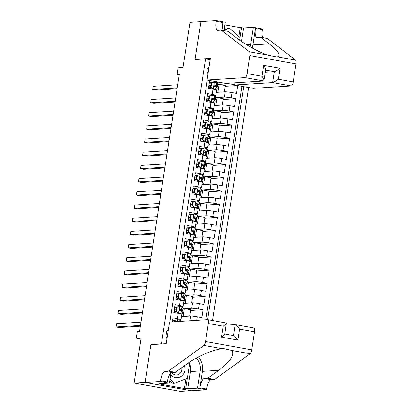 <?xml version="1.0" encoding="UTF-8"?>
<svg xmlns="http://www.w3.org/2000/svg" width="412" height="412" viewBox="0 0 412 412"><rect width="100%" height="100%" fill="white"/><g stroke="black" fill="none" stroke-linecap="round" stroke-linejoin="round"><path stroke-width="0.62" d="M209.064 66.971A4.285 4.048 86.4 0 0 208.039 73.588M212.53 320.505L248.596 87.524M190.988 390.725L180.327 391.4L134.142 383.057L141.136 337.886L136.326 338.19L140.961 339.024M210.187 59.73L205.552 58.89L195.051 59.555L200.922 21.635L189.989 22.325L182.995 67.501L178.18 67.805L177.16 74.402L179.266 74.783M151.75 344.592L150.947 344.447L145.081 382.367L134.142 383.057M209.693 80.495L208.477 88.338L213.03 89.162L212.216 94.436A5.356 0.397 8.8 0 1 215.754 95.368A5.356 0.397 8.8 0 1 215.461 95.45L213.468 95.574M212.216 94.436L207.658 93.617L206.433 101.527L210.99 102.351L210.172 107.625A5.356 0.397 8.8 0 1 213.715 108.557A5.356 0.397 8.8 0 1 213.416 108.639L211.428 108.768M210.172 107.625L205.619 106.806L204.393 114.716L208.951 115.54L208.132 120.814A5.356 0.397 8.8 0 1 211.67 121.746A5.356 0.397 8.8 0 1 211.377 121.828L209.384 121.957M208.132 120.814L203.574 119.995L202.349 127.905L206.906 128.729L206.088 134.008A5.356 0.397 8.8 0 1 209.631 134.935A5.356 0.397 8.8 0 1 209.332 135.018L207.344 135.146M206.088 134.008L201.535 133.184L200.309 141.095L204.867 141.919L204.048 147.197A5.356 0.397 8.8 0 1 207.586 148.124A5.356 0.397 8.8 0 1 207.293 148.207L205.3 148.335M204.048 147.197L199.49 146.373L198.265 154.284L202.822 155.108L202.009 160.386A5.356 0.397 8.8 0 1 205.547 161.313A5.356 0.397 8.8 0 1 205.248 161.396L203.26 161.525M202.009 160.386L197.451 159.562L196.225 167.473L200.783 168.297L199.964 173.576A5.356 0.397 8.8 0 1 203.507 174.503A5.356 0.397 8.8 0 1 203.209 174.585L201.216 174.714M199.964 173.576L195.406 172.752L194.181 180.667L198.738 181.486L197.925 186.765A5.356 0.397 8.8 0 1 201.463 187.692A5.356 0.397 8.8 0 1 201.164 187.774L199.176 187.903M197.925 186.765L193.367 185.941L192.141 193.856L196.699 194.675L195.88 199.954A5.356 0.397 8.8 0 1 199.423 200.881A5.356 0.397 8.8 0 1 199.125 200.963L197.132 201.092M195.88 199.954L191.322 199.13L190.102 207.045L194.655 207.864L193.841 213.143A5.356 0.397 8.8 0 1 197.379 214.07A5.356 0.397 8.8 0 1 197.08 214.152L195.092 214.281M193.841 213.143L189.283 212.319L188.057 220.235L192.615 221.053L191.796 226.332A5.356 0.397 8.8 0 1 195.34 227.259A5.356 0.397 8.8 0 1 195.041 227.347L193.048 227.47M191.796 226.332L187.239 225.508L186.018 233.424L190.571 234.248L189.757 239.521A5.356 0.397 8.8 0 1 193.295 240.448A5.356 0.397 8.8 0 1 192.996 240.536L191.008 240.66M189.757 239.521L185.199 238.697L183.973 246.613L188.531 247.437L187.712 252.71A5.356 0.397 8.8 0 1 191.256 253.643A5.356 0.397 8.8 0 1 190.957 253.725L188.964 253.849M187.712 252.71L183.16 251.887L181.934 259.802L186.487 260.626L185.673 265.9A5.356 0.397 8.8 0 1 189.211 266.832A5.356 0.397 8.8 0 1 188.912 266.914L186.924 267.038M185.673 265.9L181.115 265.076L179.889 272.991L184.447 273.815L183.628 279.089A5.356 0.397 8.8 0 1 187.172 280.021A5.356 0.397 8.8 0 1 186.873 280.103L184.88 280.227M183.628 279.089L179.076 278.265L177.85 286.18L182.403 287.004L181.589 292.278A5.356 0.397 8.8 0 1 185.127 293.21A5.356 0.397 8.8 0 1 184.833 293.293L182.84 293.416M181.589 292.278L177.031 291.454L175.806 299.369L180.363 300.193L179.544 305.467A5.356 0.397 8.8 0 1 183.088 306.399A5.356 0.397 8.8 0 1 182.789 306.482L180.796 306.605M179.544 305.467L174.992 304.643L173.766 312.559L178.319 313.383A5.356 0.397 8.8 0 1 181.862 314.31L181.043 319.588A5.356 0.397 8.8 0 1 180.75 319.671L178.757 319.794M181.507 316.591L190.55 316.019A5.356 0.397 8.8 0 1 197.297 316.807L201.849 317.631L203.075 309.716L190.519 310.514M183.551 303.402L192.595 302.83A5.356 0.397 -171.2 0 1 199.336 303.618L203.894 304.442L205.119 296.527L192.558 297.325M185.591 290.213L194.634 289.641A5.356 0.397 -171.2 0 1 201.38 290.429L205.933 291.253L207.159 283.338L194.603 284.136M187.635 277.024L196.678 276.447A5.356 0.397 -171.2 0 1 203.42 277.24L207.978 278.064L209.203 270.148L196.642 270.947M189.675 263.834L198.718 263.258A5.356 0.397 -171.2 0 1 205.459 264.051L210.017 264.875L211.243 256.959L198.687 257.757M191.719 250.645L200.762 250.069A5.356 0.397 -171.2 0 1 207.504 250.862L212.062 251.686L213.287 243.77L200.726 244.568M193.758 237.456L202.802 236.879A5.356 0.397 -171.2 0 1 209.543 237.673L214.101 238.497L215.327 230.581L202.771 231.374M195.803 224.262L204.846 223.69A5.356 0.397 -171.2 0 1 211.588 224.483L216.145 225.307L217.366 217.392L204.81 218.185M197.842 211.073L206.886 210.501A5.356 0.397 -171.2 0 1 213.627 211.294L218.185 212.118L219.411 204.203L206.855 204.996M199.887 197.884L208.93 197.312A5.356 0.397 -171.2 0 1 215.672 198.105L220.229 198.929L221.45 191.013L208.894 191.807M201.926 184.694L210.97 184.123A5.356 0.397 -171.2 0 1 217.711 184.916L222.269 185.74L223.495 177.824L210.939 178.617M203.971 171.505L213.014 170.934A5.356 0.397 -171.2 0 1 219.756 171.727L224.308 172.546L225.534 164.635L212.978 165.428M206.01 158.316L215.054 157.745A5.356 0.397 -171.2 0 1 221.795 158.538L226.353 159.356L227.578 151.446L215.023 152.239M208.055 145.127L217.093 144.555A5.356 0.397 -171.2 0 1 223.84 145.348L228.392 146.167L229.618 138.257L217.062 139.05M210.094 131.938L219.138 131.366A5.356 0.397 -171.2 0 1 225.879 132.159L230.437 132.978L231.662 125.068L219.102 125.861M212.139 118.749L221.177 118.177A5.356 0.397 -171.2 0 1 227.924 118.965L232.476 119.789L233.702 111.879L221.146 112.672M214.178 105.56L223.222 104.988A5.356 0.397 -171.2 0 1 229.963 105.776L234.521 106.6L235.746 98.689L223.186 99.483M210.666 95.754L207.761 95.939M208.627 108.943L205.717 109.129M206.582 122.132L203.677 122.318M204.543 135.321L201.638 135.507M202.498 148.511L199.593 148.696M200.459 161.7L197.554 161.885M198.414 174.889L195.509 175.074M196.375 188.078L193.47 188.263M194.33 201.267L191.425 201.453M192.291 214.456L189.386 214.642M190.246 227.645L187.342 227.831M188.207 240.835L185.302 241.02M186.162 254.029L183.258 254.209M184.123 267.218L181.218 267.398M182.078 280.407L179.174 280.587M180.039 293.596L177.134 293.777M177.994 306.786L175.09 306.966M136.326 338.19L137.345 331.593L139.534 331.454L179.349 74.263L177.16 74.402M168.426 329.476A4.151 3.919 86.4 0 0 166.551 332.366L166.103 335.265A4.151 3.919 86.4 0 0 167.004 338.659M205.552 58.89L161.447 343.783L162.251 343.927M207.277 80.062L169.821 322.029M189.082 362.447A15.059 14.224 -93.6 0 1 190.38 371.578L187.718 388.789L184.406 388.511L160.314 384.159L161.628 384.077L159.629 383.716L169.43 383.098L160.381 381.461L145.07 382.434L150.916 344.643L166.227 343.675L169.579 322.045L207.638 319.635L243.729 86.644M215.703 97.629L224.447 97.072A5.356 0.397 8.8 0 1 231.189 97.865L235.746 98.689M216.218 92.37L225.261 91.799L224.447 97.072M213.663 110.818L222.403 110.261A5.356 0.397 8.8 0 1 229.149 111.055L233.702 111.879M211.619 124.007L220.363 123.451A5.356 0.397 8.8 0 1 227.105 124.244L231.662 125.068M209.579 137.196L218.319 136.64A5.356 0.397 8.8 0 1 225.065 137.433L229.618 138.257M207.535 150.385L216.279 149.829A5.356 0.397 8.8 0 1 223.021 150.622L227.578 151.446M205.495 163.574L214.235 163.018A5.356 0.397 8.8 0 1 220.981 163.811L225.534 164.635M203.451 176.763L212.195 176.207A5.356 0.397 8.8 0 1 218.937 177L223.495 177.824M201.411 189.953L210.151 189.402A5.356 0.397 8.8 0 1 216.897 190.19L221.45 191.013M199.367 203.142L208.112 202.591A5.356 0.397 8.8 0 1 214.853 203.379L219.411 204.203M197.327 216.331L206.072 215.78A5.356 0.397 8.8 0 1 212.813 216.568L217.366 217.392M195.288 229.52L204.028 228.969A5.356 0.397 8.8 0 1 210.769 229.757L215.327 230.581M193.243 242.709L201.988 242.158A5.356 0.397 8.8 0 1 208.73 242.946L213.287 243.77M191.204 255.898L199.944 255.347A5.356 0.397 8.8 0 1 206.685 256.135L211.243 256.959M189.16 269.088L197.904 268.536A5.356 0.397 8.8 0 1 204.646 269.324L209.203 270.148M187.12 282.277L195.86 281.726A5.356 0.397 8.8 0 1 202.601 282.519L207.159 283.338M185.076 295.466L193.82 294.915A5.356 0.397 8.8 0 1 200.562 295.708L205.119 296.527M183.036 308.655L191.776 308.104A5.356 0.397 8.8 0 1 198.517 308.897L203.075 309.716M175.955 319.975L173.05 320.16M205.82 319.748L241.957 86.324M225.261 91.799A5.356 0.397 -171.2 0 1 232.007 92.587L236.56 93.411L237.775 85.567M172.324 321.87L172.947 317.832L177.505 318.656A5.356 0.397 8.8 0 1 181.043 319.588M218.952 82.168L215.507 82.385M212.71 82.565L209.801 82.75M150.947 344.447L161.447 343.783M217.747 84.439L228.325 83.77L228.413 83.219M180.739 310.833L180.786 310.55M182.784 297.644L182.825 297.361M184.823 284.455L184.87 284.172M186.868 271.266L186.909 270.983M188.907 258.077L188.948 257.794M190.947 244.888L190.993 244.604M192.991 231.698L193.032 231.415M195.03 218.509L195.077 218.226M197.075 205.32L197.116 205.037M199.114 192.131L199.161 191.848M201.159 178.942L201.2 178.659M203.198 165.753L203.245 165.47M205.243 152.558L205.284 152.28M207.282 139.369L207.329 139.091M209.327 126.18L209.368 125.902M211.366 112.991L211.413 112.713M213.411 99.802L213.452 99.524M215.45 86.613L215.497 86.329M173.004 320.454L173.055 320.129L172.607 320.047M237.487 85.516L225.23 86.293M174.415 311.354L174.637 309.901M175.043 307.264L175.095 306.935L174.647 306.858M189.659 316.076L190.638 309.747L184.334 308.603L183.031 308.686M183.113 316.488L184.334 308.603M185.153 303.299L186.373 295.414L185.07 295.497M191.698 302.887L192.677 296.552L186.373 295.414M183.088 306.399L183.901 301.121A5.356 0.397 -171.2 0 0 180.363 300.193M177.088 294.075L177.139 293.746L176.691 293.668M176.454 298.164L176.681 296.712M187.197 290.11L188.418 282.225L187.115 282.308M193.743 289.698L194.722 283.363L188.418 282.225M185.127 293.21L185.946 287.931A5.356 0.397 -171.2 0 0 182.403 287.004M179.127 280.886L179.179 280.557L178.731 280.479M178.494 284.975L178.72 283.523M189.237 276.921L190.457 269.036L189.154 269.118M195.782 276.503L196.761 270.174L190.457 269.036M187.172 280.021L187.985 274.742A5.356 0.397 -171.2 0 0 184.447 273.815M181.172 267.697L181.223 267.367L180.775 267.29M180.538 271.786L180.765 270.334M191.281 263.732L192.502 255.847L191.199 255.929M197.827 263.314L198.805 256.985L192.502 255.847M189.211 266.832L190.03 261.553A5.356 0.397 -171.2 0 0 186.487 260.626M183.211 254.508L183.263 254.178L182.815 254.101M182.578 258.597L182.804 257.145M193.321 250.542L194.541 242.658L193.238 242.74M199.866 250.125L200.845 243.796L194.541 242.658M191.256 253.643L192.069 248.364A5.356 0.397 -171.2 0 0 188.531 247.437M185.256 241.319L185.307 240.989L184.859 240.907M184.622 245.408L184.849 243.956M195.365 237.353L196.586 229.469L195.283 229.551M201.911 236.936L202.889 230.607L196.586 229.469M193.295 240.448L194.114 235.175A5.356 0.397 -171.2 0 0 190.571 234.248M187.295 228.13L187.347 227.8L186.899 227.718M186.662 232.219L186.888 230.766M197.405 224.164L198.625 216.279L197.322 216.362M203.95 223.747L204.929 217.418L198.625 216.279M195.34 227.259L196.153 221.986A5.356 0.397 -171.2 0 0 192.615 221.053M189.34 214.94L189.391 214.611L188.938 214.528M188.706 219.03L188.928 217.577M199.449 210.975L200.67 203.09L199.367 203.173M205.99 210.558L206.973 204.228L200.67 203.09M197.379 214.07L198.198 208.796A5.356 0.397 -171.2 0 0 194.655 207.864M191.379 201.751L191.431 201.422L190.983 201.339M190.746 205.84L190.972 204.388M201.489 197.786L202.709 189.901L201.406 189.983M208.034 197.369L209.013 191.039L202.709 189.901M199.423 200.881L200.237 195.607A5.356 0.397 -171.2 0 0 196.699 194.675M193.424 188.562L193.475 188.233L193.022 188.15M192.79 192.651L193.012 191.199M203.533 184.597L204.754 176.712L203.451 176.794M210.074 184.179L211.057 177.85L204.754 176.712M201.463 187.692L202.282 182.418A5.356 0.397 -171.2 0 0 198.738 181.486M195.463 175.373L195.515 175.043L195.067 174.961M194.83 179.462L195.056 178.01M205.573 171.407L206.793 163.523L205.49 163.605M212.118 170.99L213.097 164.661L206.793 163.523M203.507 174.503L204.321 169.229A5.356 0.397 -171.2 0 0 200.783 168.297M197.508 162.184L197.559 161.854L197.106 161.772M196.874 166.273L197.096 164.821M207.617 158.213L208.838 150.334L207.53 150.416M214.158 157.801L215.141 151.472L208.838 150.334M205.547 161.313L206.366 156.04A5.356 0.397 -171.2 0 0 202.822 155.108M199.547 148.995L199.599 148.665L199.15 148.583M198.914 153.084L199.14 151.631M209.657 145.024L210.877 137.145L209.574 137.227M216.202 144.612L217.181 138.283L210.877 137.145M207.586 148.124L208.405 142.851A5.356 0.397 -171.2 0 0 204.867 141.919M201.592 135.805L201.638 135.476L201.19 135.393M200.958 139.895L201.18 138.442M211.701 131.835L212.922 123.955L211.613 124.038M218.242 131.423L219.225 125.094L212.922 123.955M209.631 134.935L210.45 129.662A5.356 0.397 -171.2 0 0 206.906 128.729M203.631 122.616L203.683 122.287L203.234 122.204M202.998 126.705L203.224 125.253M213.74 118.646L214.961 110.766L213.658 110.849M220.286 118.234L221.265 111.904L214.961 110.766M211.67 121.746L212.489 116.472A5.356 0.397 -171.2 0 0 208.951 115.54M205.676 109.427L205.722 109.098L205.274 109.015M205.042 113.511L205.264 112.064M215.785 105.457L217 97.577L215.697 97.659M222.326 105.045L223.309 98.715L217 97.577M213.715 108.557L214.528 103.283A5.356 0.397 -171.2 0 0 210.99 102.351M207.715 96.233L207.766 95.908L207.318 95.826M207.082 100.322L207.308 98.875M217.824 92.267L219.045 84.388L217.742 84.47M224.37 91.855L225.349 85.526L219.045 84.388M234.644 84.506L228.325 83.77M215.754 95.368L216.573 90.089A5.356 0.397 -171.2 0 0 213.03 89.162M209.754 83.044L209.806 82.719L209.358 82.637M209.126 87.133L209.347 85.686M168.178 331.078A4.151 3.919 86.4 0 0 167.499 330.275M208.822 68.552A4.285 4.048 86.4 0 0 208.101 67.753M177.649 319.573L174.379 320.479L177.649 319.573A3.548 0.263 8.8 0 1 179.905 320.139L181.028 320.969A10.238 0.762 8.8 0 1 181.11 321.092L181.074 321.319M174.358 320.629A8.498 0.633 8.8 0 1 172.551 320.392M174.951 320.443L174.755 321.715M174.379 320.479L174.183 321.751M140.461 325.444L115.999 326.989L116.508 323.693L140.971 322.143M140.343 326.211L119.12 327.555L115.999 326.989M170.707 374.838A8.698 8.219 86.4 0 0 183.139 374.57A8.698 8.219 86.4 0 0 184.38 365.763M171.732 372.556A5.953 5.629 86.4 0 0 176.635 374.992A5.953 5.629 86.4 0 0 180.616 372.85A5.953 5.629 86.4 0 0 181.728 367.684M188.341 362.946L189.551 364.002L187.342 378.242L174.57 383.253L172.819 383.366L169.796 380.724M174.57 383.253L170.022 379.282M224.107 29.88L227.764 28.449L229.515 28.335L240.083 37.564L239.676 40.191M224.015 30.493L229.515 28.335M253.823 327.978A4.017 1.282 100.2 0 1 253.921 327.983A4.017 1.282 100.2 0 1 254.523 331.851L251.732 349.855A4.017 1.282 100.2 0 1 250.141 353.759L214.667 379.431L207.833 378.195L218.71 370.326C230.354 361.484 234.742 354.861 231.879 350.457L223.695 348.578L222.217 348.717C213.272 349.438 196.256 356.869 186.193 364.45L175.316 372.324L171.819 372.546A9.368 2.987 -79.8 0 0 167.323 381.97L160.489 380.739L160.381 381.461M175.316 372.324L168.482 371.088L164.985 371.31A9.368 2.987 -79.8 0 0 160.489 380.739M214.667 379.431L211.171 379.653A9.368 2.987 -79.8 0 0 206.675 389.077L206.567 389.803L191.256 390.772L145.07 382.434M218.71 370.326L202.395 371.356L199.841 387.847A9.368 2.987 -79.8 0 1 204.337 378.417L207.833 378.195M254.523 331.851L239.604 329.157L237.909 340.101L221.558 337.15L223.252 326.201L208.338 323.508L205.547 341.512L251.732 349.855M222.217 348.717L203.955 345.416L168.482 371.088M206.567 389.803L197.513 388.171L200.18 370.96A15.059 14.224 86.4 0 0 196.37 358.038M187.718 388.789L197.513 388.171M226.173 325.176L235.159 324.604C236.153 324.852 237.631 326.366 239.604 329.157M202.395 371.356A17.433 16.47 86.4 0 0 198.445 356.931M171.011 372.886L169.43 383.098M203.955 345.416A4.017 1.282 -79.8 0 0 205.547 341.512M208.338 323.508A4.017 1.282 -79.8 0 0 207.736 319.64A4.017 1.282 -79.8 0 0 207.638 319.635M185.719 388.428L187.295 378.262M189.505 363.966L188.413 362.9M161.705 383.587L161.628 384.077M184.406 388.511L185.91 378.803M253.921 327.983L235.159 324.604L233.465 335.543C234.454 335.795 235.937 337.315 237.909 340.101M221.558 337.15C224.102 335.177 225.117 334.111 224.602 333.952M223.252 326.201C225.797 324.229 226.811 323.163 226.296 323.003M224.792 334.096L226.389 323.008L207.736 319.64M234.907 82.807L234.567 84.99L253.231 88.359L291.289 85.948L272.626 82.58L274.325 71.631L265.668 70.071M234.567 84.99L272.626 82.58C273.697 82.323 275.587 81.2 278.296 79.217L293.215 81.911L296.001 63.906L249.816 55.563A4.017 1.282 -79.8 0 0 249.415 51.788L221.265 30.143L217.763 30.364A9.368 2.987 100.2 0 1 217.531 30.349A9.368 2.987 100.2 0 1 216.13 21.326L216.243 20.6L200.932 21.568L195.082 59.359L195.885 59.503M221.265 30.143L228.099 31.379L236.73 38.012C244.646 44.295 259.261 52.36 267.676 55.084L276.437 56.933L277.333 56.83C281.087 55.502 278.388 51.191 269.247 43.888L260.616 37.25L257.114 37.471A9.368 2.987 100.2 0 1 256.882 37.456A9.368 2.987 100.2 0 1 255.481 28.433L262.315 29.669L262.429 28.943L253.38 27.305L243.58 27.928L241.489 41.452M260.616 37.25L267.45 38.486L295.6 60.126A4.017 1.282 100.2 0 1 296.001 63.906M195.082 59.359L210.393 58.386L207.045 80.021L245.104 77.611A4.017 1.282 -79.8 0 0 247.03 73.568L249.816 55.563M238.898 36.529L240.273 27.65L224.885 24.869M240.273 27.65L243.58 27.928M216.243 20.6L225.292 22.233L223.994 30.637M207.045 80.021L225.709 83.389L263.768 80.979L245.104 77.611M250.166 46.865A15.059 14.224 86.4 0 0 250.712 44.522L253.38 27.305M252.175 47.993A17.433 16.47 86.4 0 0 252.932 44.918L255.481 28.433M293.215 81.911A4.017 1.282 100.2 0 1 291.289 85.948M262.629 37.616A9.368 2.987 100.2 0 1 262.315 29.669M223.278 30.509A9.368 2.987 100.2 0 1 222.964 22.562L216.13 21.326M240.042 37.528L241.581 27.568M265.338 72.203L274.325 71.631C275.391 71.374 277.281 70.251 279.99 68.268L278.296 79.217M247.03 73.568L261.944 76.261C263.752 79.063 264.36 80.634 263.768 80.979L265.714 69.762M261.944 76.261L263.639 65.317C265.446 68.114 266.054 69.69 265.462 70.03M176.99 307.254L179.694 306.384L176.99 307.254L176.377 311.209L178.669 312.981A3.548 0.263 8.8 0 1 180.925 313.542L182.047 314.377A10.238 0.762 8.8 0 1 182.13 314.495A10.238 0.762 8.8 0 1 181.81 314.629M178.669 312.981L178.102 313.017L179.694 313.645M179.694 306.384A3.548 0.263 8.8 0 1 181.95 306.95L183.067 307.779A10.238 0.762 8.8 0 1 183.149 307.903L182.763 310.406A10.238 0.762 -171.2 0 0 182.681 310.288L181.558 309.453A3.548 0.263 -171.2 0 0 180.188 309.067L180.029 309.052M176.398 307.44A8.498 0.633 8.8 0 1 174.595 307.203M176.424 307.29L175.811 311.245L176.377 311.209M178.102 313.017L175.811 311.245M142.506 312.255L118.043 313.8L118.553 310.504L143.016 308.954M179.874 309.082L180.188 309.067C179.215 309.412 179.132 309.942 179.941 310.648A3.548 0.263 8.8 0 1 181.316 311.039L182.434 311.869A10.238 0.762 8.8 0 1 182.521 311.992L182.13 314.495M174.183 309.839A10.238 0.762 -171.2 0 0 175.991 310.082M179.617 310.473A10.238 0.762 -171.2 0 0 182.763 310.406M173.962 311.292A8.498 0.633 -171.2 0 0 176.248 311.585M179.725 309.154L180.976 310.04A8.498 0.633 8.8 0 1 181.043 310.143A8.498 0.633 8.8 0 1 179.462 310.262M176.012 309.948A8.498 0.633 8.8 0 1 174.204 309.711M142.387 313.022L121.159 314.366L118.043 313.8M179.035 294.065L181.733 293.195L179.035 294.065L178.422 298.02L180.713 299.792A3.548 0.263 8.8 0 1 182.969 300.353L184.092 301.187A10.238 0.762 8.8 0 1 184.174 301.306A10.238 0.762 8.8 0 1 183.855 301.44M180.713 299.792L180.142 299.828L181.733 300.456M181.733 293.195A3.548 0.263 8.8 0 1 183.989 293.761L185.112 294.59A10.238 0.762 8.8 0 1 185.194 294.714L184.808 297.217A10.238 0.762 -171.2 0 0 184.72 297.098L183.603 296.264A3.548 0.263 -171.2 0 0 182.228 295.873L182.073 295.862M178.442 294.25A8.498 0.633 8.8 0 1 176.635 294.014M178.463 294.101L177.85 298.056L178.422 298.02M180.142 299.828L177.85 298.056M144.545 299.066L120.083 300.611L120.592 297.315L145.055 295.764M181.913 295.893L182.228 295.873C181.254 296.223 181.177 296.753 181.986 297.459A3.548 0.263 8.8 0 1 183.355 297.85L184.478 298.679A10.238 0.762 8.8 0 1 184.561 298.803L184.174 301.306M176.228 296.65A10.238 0.762 -171.2 0 0 178.03 296.892M181.661 297.284A10.238 0.762 -171.2 0 0 184.808 297.217M176.001 298.103A8.498 0.633 -171.2 0 0 178.288 298.396M181.769 295.965L183.016 296.851A8.498 0.633 8.8 0 1 183.088 296.954A8.498 0.633 8.8 0 1 181.501 297.073M178.056 296.758A8.498 0.633 8.8 0 1 176.248 296.522M144.427 299.833L123.203 301.177L120.083 300.611M181.074 280.876L183.778 280.006L181.074 280.876L180.461 284.831L182.753 286.603A3.548 0.263 8.8 0 1 185.009 287.164L186.131 287.998A10.238 0.762 8.8 0 1 186.214 288.117A10.238 0.762 8.8 0 1 185.894 288.251M182.753 286.603L182.186 286.639L183.778 287.267M183.778 280.006A3.548 0.263 8.8 0 1 186.028 280.572L187.151 281.401A10.238 0.762 8.8 0 1 187.233 281.525L186.847 284.028A10.238 0.762 -171.2 0 0 186.765 283.909L185.642 283.075A3.548 0.263 -171.2 0 0 184.272 282.683L184.113 282.673M180.482 281.061A8.498 0.633 8.8 0 1 178.679 280.824M180.507 280.912L179.895 284.867L180.461 284.831M182.186 286.639L179.895 284.867M146.59 285.871L122.122 287.422L122.637 284.126L147.099 282.575M183.958 282.704L184.272 282.683C183.299 283.034 183.216 283.564 184.025 284.27A3.548 0.263 8.8 0 1 185.4 284.661L186.518 285.49A10.238 0.762 8.8 0 1 186.6 285.614L186.214 288.117M178.267 283.461A10.238 0.762 -171.2 0 0 180.075 283.703M183.701 284.095A10.238 0.762 -171.2 0 0 186.847 284.028M178.046 284.913A8.498 0.633 -171.2 0 0 180.332 285.207M183.809 282.776L185.06 283.662A8.498 0.633 8.8 0 1 185.127 283.765A8.498 0.633 8.8 0 1 183.541 283.883M180.095 283.569A8.498 0.633 8.8 0 1 178.288 283.332M146.471 286.644L125.243 287.988L122.122 287.422M183.119 267.687L185.817 266.816L183.119 267.687L182.506 271.642L184.797 273.413A3.548 0.263 8.8 0 1 187.053 273.975L188.171 274.809A10.238 0.762 8.8 0 1 188.258 274.928A10.238 0.762 8.8 0 1 187.939 275.062M184.797 273.413L184.226 273.45L185.817 274.078M185.817 266.816A3.548 0.263 8.8 0 1 188.073 267.383L189.196 268.212A10.238 0.762 8.8 0 1 189.278 268.336L188.892 270.839A10.238 0.762 -171.2 0 0 188.804 270.72L187.687 269.886A3.548 0.263 -171.2 0 0 186.312 269.494L186.157 269.484M182.526 267.872A8.498 0.633 8.8 0 1 180.719 267.635M182.547 267.723L181.934 271.678L182.506 271.642M184.226 273.45L181.934 271.678M148.629 272.682L124.166 274.232L124.676 270.936L149.139 269.386M185.997 269.515L186.312 269.494C185.338 269.845 185.261 270.37 186.07 271.081A3.548 0.263 8.8 0 1 187.439 271.467L188.562 272.301A10.238 0.762 8.8 0 1 188.645 272.425L188.258 274.928M180.312 270.272A10.238 0.762 -171.2 0 0 182.114 270.514M185.745 270.905A10.238 0.762 -171.2 0 0 188.892 270.839M180.085 271.724A8.498 0.633 -171.2 0 0 182.372 272.018M185.853 269.587L187.1 270.473A8.498 0.633 8.8 0 1 187.172 270.576A8.498 0.633 8.8 0 1 185.585 270.694M182.14 270.375A8.498 0.633 8.8 0 1 180.332 270.143M148.511 273.455L127.287 274.799L124.166 274.232M185.158 254.498L187.862 253.627L185.158 254.498L184.545 258.453L186.837 260.224A3.548 0.263 8.8 0 1 189.093 260.786L190.215 261.62A10.238 0.762 8.8 0 1 190.298 261.738A10.238 0.762 8.8 0 1 189.978 261.872M186.837 260.224L186.27 260.26L187.862 260.889M187.862 253.627A3.548 0.263 8.8 0 1 190.112 254.194L191.235 255.023A10.238 0.762 8.8 0 1 191.317 255.146L190.931 257.649A10.238 0.762 -171.2 0 0 190.849 257.531L189.726 256.697A3.548 0.263 -171.2 0 0 188.356 256.305L188.196 256.295M184.566 254.683A8.498 0.633 8.8 0 1 182.763 254.446M184.591 254.534L183.979 258.489L184.545 258.453M186.27 260.26L183.979 258.489M150.674 259.493L126.206 261.043L126.721 257.747L151.183 256.197M188.042 256.326L188.356 256.305C187.383 256.655 187.3 257.181 188.109 257.891A3.548 0.263 8.8 0 1 189.479 258.278L190.602 259.112A10.238 0.762 8.8 0 1 190.684 259.23L190.298 261.738M182.351 257.083A10.238 0.762 -171.2 0 0 184.159 257.325M187.784 257.716A10.238 0.762 -171.2 0 0 190.931 257.649M182.13 258.535A8.498 0.633 -171.2 0 0 184.416 258.829M187.893 256.398L189.144 257.284A8.498 0.633 8.8 0 1 189.211 257.382A8.498 0.633 8.8 0 1 187.625 257.505M184.179 257.186A8.498 0.633 8.8 0 1 182.372 256.954M150.555 260.266L129.327 261.61L126.206 261.043M187.203 241.308L189.901 240.438L187.203 241.308L186.59 245.264L188.881 247.035A3.548 0.263 8.8 0 1 191.137 247.597L192.255 248.431A10.238 0.762 8.8 0 1 192.342 248.549A10.238 0.762 8.8 0 1 192.023 248.683M188.881 247.035L188.31 247.071L189.901 247.7M189.901 240.438A3.548 0.263 8.8 0 1 192.157 240.999L193.28 241.834A10.238 0.762 8.8 0 1 193.362 241.957L192.97 244.46A10.238 0.762 -171.2 0 0 192.888 244.342L191.771 243.507A3.548 0.263 -171.2 0 0 190.395 243.116L190.241 243.106M186.61 241.494A8.498 0.633 8.8 0 1 184.803 241.257M186.631 241.344L186.018 245.3L186.59 245.264M188.31 247.071L186.018 245.3M152.713 246.304L128.25 247.854L128.76 244.558L153.223 243.008M190.081 243.137L190.395 243.116C189.422 243.466 189.345 243.992 190.148 244.702A3.548 0.263 8.8 0 1 191.523 245.088L192.646 245.923A10.238 0.762 8.8 0 1 192.728 246.041L192.342 248.549M184.396 243.894A10.238 0.762 -171.2 0 0 186.198 244.136M189.829 244.527A10.238 0.762 -171.2 0 0 192.97 244.46M184.169 245.346A8.498 0.633 -171.2 0 0 186.456 245.64M189.937 243.209L191.183 244.095A8.498 0.633 8.8 0 1 191.256 244.192A8.498 0.633 8.8 0 1 189.669 244.316M186.219 243.997A8.498 0.633 8.8 0 1 184.416 243.765M152.595 247.076L131.371 248.415L128.25 247.854M189.242 228.119L191.946 227.249L189.242 228.119L188.629 232.074L190.921 233.846A3.548 0.263 8.8 0 1 193.177 234.407L194.299 235.242A10.238 0.762 8.8 0 1 194.382 235.36A10.238 0.762 8.8 0 1 194.062 235.494M190.921 233.846L190.354 233.882L191.946 234.51M191.946 227.249A3.548 0.263 8.8 0 1 194.196 227.81L195.319 228.645A10.238 0.762 8.8 0 1 195.401 228.763L195.015 231.271A10.238 0.762 -171.2 0 0 194.933 231.153L193.81 230.318A3.548 0.263 -171.2 0 0 192.44 229.927L192.28 229.917M188.65 228.305A8.498 0.633 8.8 0 1 186.847 228.068M188.675 228.155L188.063 232.111L188.629 232.074M190.354 233.882L188.063 232.111M154.757 233.115L130.29 234.665L130.8 231.369L155.267 229.819M192.126 229.948L192.44 229.927C191.467 230.277 191.384 230.802 192.193 231.513A3.548 0.263 8.8 0 1 193.563 231.899L194.685 232.734A10.238 0.762 8.8 0 1 194.768 232.852L194.382 235.36M186.435 230.705A10.238 0.762 -171.2 0 0 188.243 230.947M191.868 231.338A10.238 0.762 -171.2 0 0 195.015 231.271M186.214 232.157A8.498 0.633 -171.2 0 0 188.5 232.45M191.977 230.02L193.228 230.905A8.498 0.633 8.8 0 1 193.295 231.003A8.498 0.633 8.8 0 1 191.709 231.127M188.263 230.808A8.498 0.633 8.8 0 1 186.456 230.576M154.639 233.887L133.411 235.226L130.29 234.665M191.286 214.93L193.985 214.06L191.286 214.93L190.674 218.885L192.965 220.657A3.548 0.263 8.8 0 1 195.221 221.218L196.339 222.053A10.238 0.762 8.8 0 1 196.426 222.171A10.238 0.762 8.8 0 1 196.107 222.305M192.965 220.657L192.394 220.693L193.985 221.321M193.985 214.06A3.548 0.263 8.8 0 1 196.241 214.621L197.363 215.455A10.238 0.762 8.8 0 1 197.446 215.574L197.054 218.082A10.238 0.762 -171.2 0 0 196.972 217.963L195.849 217.129A3.548 0.263 -171.2 0 0 194.479 216.738L194.325 216.727M190.694 215.115A8.498 0.633 8.8 0 1 188.887 214.879M190.715 214.966L190.102 218.921L190.674 218.885M192.394 220.693L190.102 218.921M156.797 219.926L132.334 221.476L132.844 218.18L157.307 216.63M194.165 216.758L194.479 216.738C193.506 217.088 193.424 217.613 194.232 218.319A3.548 0.263 8.8 0 1 195.607 218.71L196.73 219.544A10.238 0.762 8.8 0 1 196.812 219.663L196.426 222.171M188.48 217.515A10.238 0.762 -171.2 0 0 190.282 217.757M193.913 218.149A10.238 0.762 -171.2 0 0 197.054 218.082M188.253 218.968A8.498 0.633 -171.2 0 0 190.54 219.261M194.021 216.83L195.267 217.716A8.498 0.633 8.8 0 1 195.34 217.814A8.498 0.633 8.8 0 1 193.753 217.938M190.303 217.618A8.498 0.633 8.8 0 1 188.5 217.387M156.678 220.693L135.455 222.037L132.334 221.476M193.326 201.741L196.024 200.871L193.326 201.741L192.713 205.696L195.005 207.468A3.548 0.263 8.8 0 1 197.26 208.029L198.383 208.858A10.238 0.762 8.8 0 1 198.466 208.982A10.238 0.762 8.8 0 1 198.146 209.116M195.005 207.468L194.438 207.504L196.024 208.132M196.024 200.871A3.548 0.263 8.8 0 1 198.28 201.432L199.403 202.266A10.238 0.762 8.8 0 1 199.485 202.385L199.099 204.893A10.238 0.762 -171.2 0 0 199.017 204.774L197.894 203.94A3.548 0.263 -171.2 0 0 196.519 203.549L196.364 203.538M192.734 201.926A8.498 0.633 8.8 0 1 190.926 201.689M192.759 201.777L192.147 205.732L192.713 205.696M194.438 207.504L192.147 205.732M158.841 206.736L134.374 208.287L134.884 204.991L159.351 203.44M196.21 203.569L196.519 203.549C195.551 203.899 195.468 204.424 196.277 205.13A3.548 0.263 8.8 0 1 197.647 205.521L198.769 206.355A10.238 0.762 8.8 0 1 198.852 206.474L198.466 208.982M190.519 204.326A10.238 0.762 -171.2 0 0 192.327 204.568M195.952 204.96A10.238 0.762 -171.2 0 0 199.099 204.893M190.298 205.779A8.498 0.633 -171.2 0 0 192.584 206.072M196.06 203.636L197.312 204.527A8.498 0.633 8.8 0 1 197.379 204.625A8.498 0.633 8.8 0 1 195.793 204.749M192.347 204.429A8.498 0.633 8.8 0 1 190.54 204.192M158.718 207.504L137.495 208.848L134.374 208.287M195.37 188.547L198.069 187.681L195.37 188.547L194.758 192.507L197.049 194.273A3.548 0.263 8.8 0 1 199.305 194.84L200.423 195.669A10.238 0.762 8.8 0 1 200.505 195.793A10.238 0.762 8.8 0 1 200.191 195.927M197.049 194.273L196.478 194.31L198.069 194.943M198.069 187.681A3.548 0.263 8.8 0 1 200.325 188.243L201.447 189.077A10.238 0.762 8.8 0 1 201.53 189.196L201.138 191.704A10.238 0.762 -171.2 0 0 201.056 191.585L199.933 190.751A3.548 0.263 -171.2 0 0 198.563 190.359L198.409 190.349M194.778 188.737A8.498 0.633 8.8 0 1 192.97 188.5M194.799 188.583L194.186 192.543L194.758 192.507M196.478 194.31L194.186 192.543M160.881 193.547L136.418 195.097L136.928 191.801L161.391 190.251M198.249 190.38L198.563 190.359C197.59 190.71 197.508 191.235 198.316 191.94A3.548 0.263 8.8 0 1 199.691 192.332L200.814 193.166A10.238 0.762 8.8 0 1 200.896 193.285L200.505 195.793M192.564 191.137A10.238 0.762 -171.2 0 0 194.366 191.379M197.997 191.771A10.238 0.762 -171.2 0 0 201.138 191.704M192.337 192.589A8.498 0.633 -171.2 0 0 194.624 192.878M198.105 190.447L199.351 191.338A8.498 0.633 8.8 0 1 199.418 191.436A8.498 0.633 8.8 0 1 197.837 191.559M194.387 191.24A8.498 0.633 8.8 0 1 192.584 191.003M160.762 194.315L139.539 195.659L136.418 195.097M197.41 175.358L200.108 174.492L197.41 175.358L196.797 179.318L199.089 181.084A3.548 0.263 8.8 0 1 201.344 181.651L202.467 182.48A10.238 0.762 8.8 0 1 202.55 182.604A10.238 0.762 8.8 0 1 202.23 182.737M199.089 181.084L198.522 181.12L200.108 181.754M200.108 174.492A3.548 0.263 8.8 0 1 202.364 175.054L203.487 175.888A10.238 0.762 8.8 0 1 203.569 176.006L203.183 178.514A10.238 0.762 -171.2 0 0 203.101 178.391L201.978 177.562A3.548 0.263 -171.2 0 0 200.603 177.17L200.448 177.16M196.818 175.543A8.498 0.633 8.8 0 1 195.01 175.311M196.843 175.394L196.23 179.354L196.797 179.318M198.522 181.12L196.23 179.354M162.92 180.358L138.458 181.908L138.968 178.612L163.435 177.062M200.294 177.191L200.603 177.17C199.635 177.52 199.552 178.046 200.361 178.751A3.548 0.263 8.8 0 1 201.731 179.143L202.853 179.977A10.238 0.762 8.8 0 1 202.936 180.095L202.55 182.604M194.603 177.948A10.238 0.762 -171.2 0 0 196.411 178.19M200.036 178.581A10.238 0.762 -171.2 0 0 203.183 178.514M194.382 179.4A8.498 0.633 -171.2 0 0 196.668 179.689M200.144 177.258L201.396 178.149A8.498 0.633 8.8 0 1 201.463 178.247A8.498 0.633 8.8 0 1 199.877 178.37M196.431 178.051A8.498 0.633 8.8 0 1 194.624 177.814M162.802 181.125L141.579 182.47L138.458 181.908M199.454 162.168L202.153 161.303L199.454 162.168L198.842 166.129L201.133 167.895A3.548 0.263 8.8 0 1 203.384 168.462L204.507 169.291A10.238 0.762 8.8 0 1 204.589 169.414A10.238 0.762 8.8 0 1 204.275 169.548M201.133 167.895L200.562 167.931L202.153 168.565M202.153 161.303A3.548 0.263 8.8 0 1 204.409 161.865L205.531 162.699A10.238 0.762 8.8 0 1 205.614 162.817L205.222 165.325A10.238 0.762 -171.2 0 0 205.14 165.202L204.017 164.373A3.548 0.263 -171.2 0 0 202.647 163.981L202.493 163.971M198.862 162.354A8.498 0.633 8.8 0 1 197.054 162.122M198.883 162.204L198.27 166.165L198.842 166.129M200.562 167.931L198.27 166.165M164.965 167.169L140.502 168.719L141.012 165.418L165.475 163.873M202.333 164.002L202.647 163.981C201.674 164.331 201.592 164.857 202.4 165.562A3.548 0.263 8.8 0 1 203.775 165.954L204.898 166.788A10.238 0.762 8.8 0 1 204.98 166.906L204.589 169.414M196.648 164.759A10.238 0.762 -171.2 0 0 198.45 165.001M202.081 165.387A10.238 0.762 -171.2 0 0 205.222 165.325M196.421 166.211A8.498 0.633 -171.2 0 0 198.708 166.5M202.184 164.069L203.435 164.96A8.498 0.633 8.8 0 1 203.502 165.058A8.498 0.633 8.8 0 1 201.921 165.181M198.471 164.862A8.498 0.633 8.8 0 1 196.668 164.625M164.846 167.936L143.623 169.28L140.502 168.719M201.494 148.979L204.192 148.114L201.494 148.979L200.881 152.94L203.173 154.706A3.548 0.263 8.8 0 1 205.428 155.273L206.551 156.102A10.238 0.762 8.8 0 1 206.633 156.225A10.238 0.762 8.8 0 1 206.314 156.359M203.173 154.706L202.606 154.742L204.192 155.375M204.192 148.114A3.548 0.263 8.8 0 1 206.448 148.675L207.571 149.51A10.238 0.762 8.8 0 1 207.653 149.628L207.267 152.136A10.238 0.762 -171.2 0 0 207.185 152.013L206.062 151.183A3.548 0.263 -171.2 0 0 204.687 150.792L204.532 150.782M200.902 149.165A8.498 0.633 8.8 0 1 199.094 148.933M200.927 149.015L200.314 152.976L200.881 152.94M202.606 154.742L200.314 152.976M167.004 153.98L142.542 155.53L143.052 152.229L167.519 150.684M204.378 150.813L204.687 150.792C203.719 151.142 203.636 151.667 204.445 152.373A3.548 0.263 8.8 0 1 205.815 152.764L206.937 153.599A10.238 0.762 8.8 0 1 207.02 153.717L206.633 156.225M198.687 151.565A10.238 0.762 -171.2 0 0 200.495 151.812M204.12 152.198A10.238 0.762 -171.2 0 0 207.267 152.136M198.46 153.022A8.498 0.633 -171.2 0 0 200.752 153.31M204.228 150.88L205.48 151.77A8.498 0.633 8.8 0 1 205.547 151.868A8.498 0.633 8.8 0 1 203.961 151.992M200.515 151.673A8.498 0.633 8.8 0 1 198.708 151.436M166.886 154.747L145.663 156.091L142.542 155.53M203.533 135.79L206.237 134.925L203.533 135.79L202.925 139.75L205.217 141.517A3.548 0.263 8.8 0 1 207.468 142.083L208.59 142.912A10.238 0.762 8.8 0 1 208.673 143.036A10.238 0.762 8.8 0 1 208.354 143.17M205.217 141.517L204.646 141.553L206.237 142.186M206.237 134.925A3.548 0.263 8.8 0 1 208.493 135.486L209.61 136.321A10.238 0.762 8.8 0 1 209.698 136.439L209.306 138.947A10.238 0.762 -171.2 0 0 209.224 138.823L208.101 137.994A3.548 0.263 -171.2 0 0 206.731 137.603L206.577 137.593M202.946 135.975A8.498 0.633 8.8 0 1 201.138 135.744M202.967 135.826L202.354 139.786L202.925 139.75M204.646 141.553L202.354 139.786M169.049 140.791L144.586 142.341L145.096 139.04L169.559 137.495M206.417 137.623L206.731 137.603C205.758 137.953 205.676 138.478 206.484 139.184A3.548 0.263 8.8 0 1 207.859 139.575L208.982 140.41A10.238 0.762 8.8 0 1 209.064 140.528L208.673 143.036M200.732 138.375A10.238 0.762 -171.2 0 0 202.534 138.623M206.165 139.009A10.238 0.762 -171.2 0 0 209.306 138.947M200.505 139.833A8.498 0.633 -171.2 0 0 202.792 140.121M206.268 137.69L207.519 138.581A8.498 0.633 8.8 0 1 207.586 138.679A8.498 0.633 8.8 0 1 206.005 138.803M202.555 138.483A8.498 0.633 8.8 0 1 200.752 138.247M168.93 141.558L147.707 142.902L144.586 142.341M205.578 122.601L208.276 121.736L205.578 122.601L204.965 126.561L207.257 128.328A3.548 0.263 8.8 0 1 209.512 128.894L210.635 129.723A10.238 0.762 8.8 0 1 210.717 129.847A10.238 0.762 8.8 0 1 210.398 129.981M207.257 128.328L206.69 128.364L208.276 128.997M208.276 121.736A3.548 0.263 8.8 0 1 210.532 122.297L211.655 123.131A10.238 0.762 8.8 0 1 211.737 123.25L211.351 125.758A10.238 0.762 -171.2 0 0 211.268 125.634L210.146 124.805A3.548 0.263 -171.2 0 0 208.771 124.414L208.616 124.403M204.985 122.786A8.498 0.633 8.8 0 1 203.178 122.555M205.011 122.637L204.398 126.597L204.965 126.561M206.69 128.364L204.398 126.597M171.088 127.602L146.626 129.152L147.136 125.851L171.603 124.306M208.457 124.434L208.771 124.414C207.803 124.759 207.72 125.289 208.529 125.995A3.548 0.263 8.8 0 1 209.899 126.386L211.021 127.22A10.238 0.762 8.8 0 1 211.104 127.339L210.717 129.847M202.771 125.186A10.238 0.762 -171.2 0 0 204.579 125.433M208.204 125.82A10.238 0.762 -171.2 0 0 211.351 125.758M202.544 126.639A8.498 0.633 -171.2 0 0 204.836 126.932M208.312 124.501L209.559 125.392A8.498 0.633 8.8 0 1 209.631 125.49A8.498 0.633 8.8 0 1 208.045 125.614M204.599 125.294A8.498 0.633 8.8 0 1 202.792 125.057M170.97 128.369L149.747 129.713L146.626 129.152M207.617 109.412L210.321 108.547L207.617 109.412L207.004 113.367L209.301 115.139A3.548 0.263 8.8 0 1 211.552 115.7L212.674 116.534A10.238 0.762 8.8 0 1 212.757 116.658A10.238 0.762 8.8 0 1 212.438 116.792M209.301 115.139L208.73 115.175L210.321 115.808M210.321 108.547A3.548 0.263 8.8 0 1 212.577 109.108L213.694 109.942A10.238 0.762 8.8 0 1 213.782 110.061L213.39 112.569A10.238 0.762 -171.2 0 0 213.308 112.445L212.185 111.616A3.548 0.263 -171.2 0 0 210.815 111.225L210.656 111.214M207.025 109.597A8.498 0.633 8.8 0 1 205.222 109.36M207.051 109.448L206.438 113.403L207.004 113.367M208.73 115.175L206.438 113.403M173.133 114.412L148.67 115.963L149.18 112.661L173.643 111.116M210.501 111.245L210.815 111.225C209.842 111.57 209.76 112.1 210.568 112.806A3.548 0.263 8.8 0 1 211.943 113.197L213.061 114.031A10.238 0.762 8.8 0 1 213.148 114.15L212.757 116.658M204.815 111.997A10.238 0.762 -171.2 0 0 206.618 112.244M210.244 112.63A10.238 0.762 -171.2 0 0 213.39 112.569M204.589 113.449A8.498 0.633 -171.2 0 0 206.875 113.743M210.352 111.312L211.603 112.198A8.498 0.633 8.8 0 1 211.67 112.301A8.498 0.633 8.8 0 1 210.089 112.425M206.639 112.105A8.498 0.633 8.8 0 1 204.831 111.868M173.014 115.18L151.791 116.524L148.67 115.963M209.662 96.223L212.36 95.357L209.662 96.223L209.049 100.178L211.341 101.949A3.548 0.263 8.8 0 1 213.596 102.511L214.719 103.345A10.238 0.762 8.8 0 1 214.801 103.464A10.238 0.762 8.8 0 1 214.482 103.603M211.341 101.949L210.774 101.985L212.36 102.619M212.36 95.357A3.548 0.263 8.8 0 1 214.616 95.919L215.739 96.753A10.238 0.762 8.8 0 1 215.821 96.871L215.435 99.38A10.238 0.762 -171.2 0 0 215.352 99.256L214.23 98.422A3.548 0.263 -171.2 0 0 212.855 98.035L212.7 98.025M209.069 96.408A8.498 0.633 8.8 0 1 207.262 96.171M209.09 96.259L208.482 100.214L209.049 100.178M210.774 101.985L208.482 100.214M175.172 101.223L150.71 102.768L151.219 99.472L175.682 97.922M212.541 98.056L212.855 98.035C211.886 98.38 211.804 98.911 212.613 99.616A3.548 0.263 8.8 0 1 213.983 100.008L215.105 100.837A10.238 0.762 8.8 0 1 215.188 100.961L214.801 103.464M206.855 98.808A10.238 0.762 -171.2 0 0 208.657 99.055M212.288 99.441A10.238 0.762 -171.2 0 0 215.435 99.38M206.628 100.26A8.498 0.633 -171.2 0 0 208.92 100.554M212.396 98.123L213.643 99.009A8.498 0.633 8.8 0 1 213.715 99.112A8.498 0.633 8.8 0 1 212.129 99.235M208.683 98.916A8.498 0.633 8.8 0 1 206.875 98.679M175.054 101.991L153.831 103.335L150.71 102.768M211.701 83.033L214.405 82.168L211.701 83.033L211.088 86.989L213.38 88.76A3.548 0.263 8.8 0 1 215.636 89.322L216.758 90.156A10.238 0.762 8.8 0 1 216.841 90.274A10.238 0.762 8.8 0 1 216.521 90.408M213.38 88.76L212.813 88.796L214.405 89.43M214.405 82.168A3.548 0.263 8.8 0 1 216.661 82.73L217.778 83.559A10.238 0.762 8.8 0 1 217.86 83.682L217.474 86.185A10.238 0.762 -171.2 0 0 217.392 86.067L216.269 85.233A3.548 0.263 -171.2 0 0 214.899 84.846L214.74 84.831M211.109 83.219A8.498 0.633 8.8 0 1 209.306 82.982M211.135 83.07L210.522 87.025L211.088 86.989M212.813 88.796L210.522 87.025M177.217 88.034L152.754 89.579L153.264 86.283L177.727 84.733M214.585 84.862L214.899 84.846C213.926 85.191 213.843 85.722 214.652 86.427A3.548 0.263 8.8 0 1 216.027 86.819L217.145 87.648A10.238 0.762 8.8 0 1 217.232 87.771L216.841 90.274M208.894 85.619A10.238 0.762 -171.2 0 0 210.702 85.861M214.328 86.252A10.238 0.762 -171.2 0 0 217.474 86.185M208.673 87.071A8.498 0.633 -171.2 0 0 210.959 87.365M214.436 84.934L215.687 85.82A8.498 0.633 8.8 0 1 215.754 85.923A8.498 0.633 8.8 0 1 214.173 86.046M210.723 85.727A8.498 0.633 8.8 0 1 208.915 85.49M177.098 88.801L155.87 90.146L152.754 89.579M223.222 104.988L222.403 110.261M221.177 118.177L220.363 123.451M219.138 131.366L218.319 136.64M217.093 144.555L216.279 149.829M215.054 157.745L214.235 163.018M213.014 170.934L212.195 176.207M210.97 184.123L210.151 189.402M208.93 197.312L208.112 202.591M206.886 210.501L206.072 215.78M204.846 223.69L204.028 228.969M202.802 236.879L201.988 242.158M200.762 250.069L199.944 255.347M198.718 263.258L197.904 268.536M196.678 276.447L195.86 281.726M194.634 289.641L193.82 294.915M192.595 302.83L191.776 308.104M190.55 316.019L189.819 320.763M197.297 316.807L196.751 320.325M232.007 92.587L231.189 97.865M229.963 105.776L229.149 111.055M227.924 118.965L227.105 124.244M225.879 132.159L225.065 137.433M223.84 145.348L223.021 150.622M221.795 158.538L220.981 163.811M219.756 171.727L218.937 177M217.711 184.916L216.897 190.19M215.672 198.105L214.853 203.379M213.627 211.294L212.813 216.568M211.588 224.483L210.769 229.757M209.543 237.673L208.73 242.946M207.504 250.862L206.685 256.135M205.459 264.051L204.646 269.324M203.42 277.24L202.601 282.519M201.38 290.429L200.562 295.708M199.336 303.618L198.517 308.897M178.319 313.383L177.505 318.656M177.582 319.599L177.278 321.556M181.028 320.969L180.971 321.324M179.905 320.139L179.709 321.401M171.819 372.546L164.985 371.31M204.337 378.417L211.171 379.653M250.141 353.759L231.879 350.457M199.841 387.847L206.675 389.077M190.38 371.578L200.18 370.96M263.639 65.317L279.99 68.268M249.415 51.788L267.676 55.084M277.333 56.83L295.6 60.126M269.247 43.888L252.932 44.918M246.639 44.779L250.712 44.522M179.627 306.41L178.612 312.935M182.434 311.869L182.047 314.377M183.067 307.779L182.681 310.288M181.316 311.039L180.925 313.542M181.95 306.95L181.558 309.453M181.666 293.22L180.657 299.745M184.478 298.679L184.092 301.187M185.112 294.59L184.72 297.098M183.355 297.85L182.969 300.353M183.989 293.761L183.603 296.264M183.711 280.031L182.696 286.556M186.518 285.49L186.131 287.998M187.151 281.401L186.765 283.909M185.4 284.661L185.009 287.164M186.028 280.572L185.642 283.075M185.75 266.837L184.741 273.367M188.562 272.301L188.171 274.809M189.196 268.212L188.804 270.72M187.439 271.467L187.053 273.975M188.073 267.383L187.687 269.886M187.795 253.648L186.78 260.178M190.602 259.112L190.215 261.62M191.235 255.023L190.849 257.531M189.479 258.278L189.093 260.786M190.112 254.194L189.726 256.697M189.834 240.459L188.825 246.989M192.646 245.923L192.255 248.431M193.28 241.834L192.888 244.342M191.523 245.088L191.137 247.597M192.157 240.999L191.771 243.507M191.874 227.27L190.864 233.8M194.685 232.734L194.299 235.242M195.319 228.645L194.933 231.153M193.563 231.899L193.177 234.407M194.196 227.81L193.81 230.318M193.918 214.08L192.909 220.611M196.73 219.544L196.339 222.053M197.363 215.455L196.972 217.963M195.607 218.71L195.221 221.218M196.241 214.621L195.849 217.129M195.958 200.891L194.948 207.421M198.769 206.355L198.383 208.858M199.403 202.266L199.017 204.774M197.647 205.521L197.26 208.029M198.28 201.432L197.894 203.94M198.002 187.702L196.993 194.232M200.814 193.166L200.423 195.669M201.447 189.077L201.056 191.585M199.691 192.332L199.305 194.84M200.325 188.243L199.933 190.751M200.041 174.513L199.032 181.043M202.853 179.977L202.467 182.48M203.487 175.888L203.101 178.391M201.731 179.143L201.344 181.651M202.364 175.054L201.978 177.562M202.086 161.324L201.077 167.854M204.898 166.788L204.507 169.291M205.531 162.699L205.14 165.202M203.775 165.954L203.384 168.462M204.409 161.865L204.017 164.373M204.125 148.135L203.116 154.665M206.937 153.599L206.551 156.102M207.571 149.51L207.185 152.013M205.815 152.764L205.428 155.273M206.448 148.675L206.062 151.183M206.17 134.945L205.161 141.476M208.982 140.41L208.59 142.912M209.61 136.321L209.224 138.823M207.859 139.575L207.468 142.083M208.493 135.486L208.101 137.994M208.209 121.756L207.2 128.286M211.021 127.22L210.635 129.723M211.655 123.131L211.268 125.634M209.899 126.386L209.512 128.894M210.532 122.297L210.146 124.805M210.254 108.567L209.239 115.097M213.061 114.031L212.674 116.534M213.694 109.942L213.308 112.445M211.943 113.197L211.552 115.7M212.577 109.108L212.185 111.616M212.293 95.378L211.284 101.908M215.105 100.837L214.719 103.345M215.739 96.753L215.352 99.256M213.983 100.008L213.596 102.511M214.616 95.919L214.23 98.422M214.338 82.189L213.323 88.714M217.145 87.648L216.758 90.156M217.778 83.559L217.392 86.067M216.027 86.819L215.636 89.322M216.661 82.73L216.269 85.233M224.813 333.978L233.578 335.559"/></g></svg>
